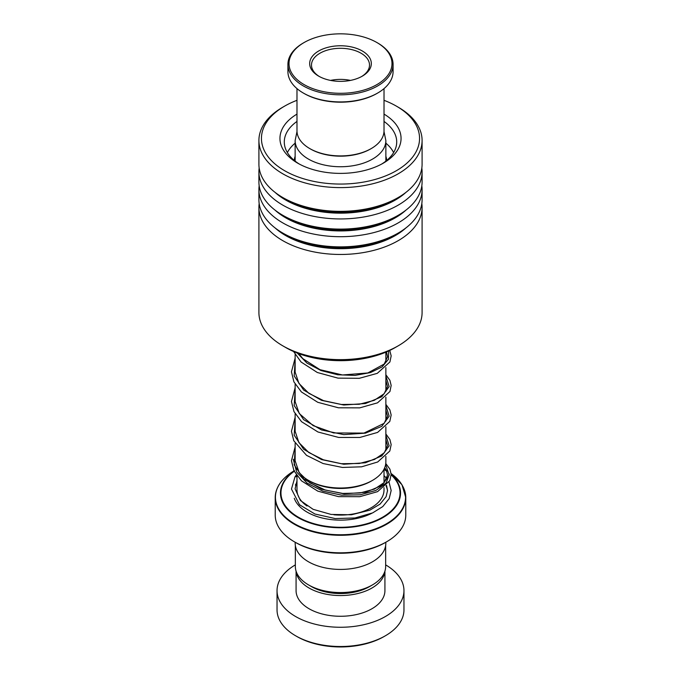 <?xml version="1.0" encoding="UTF-8"?>
<svg xmlns="http://www.w3.org/2000/svg" width="681" height="681" viewBox="0 0 681 681"><rect width="100%" height="100%" fill="white"/><g stroke="black" fill="none" stroke-linecap="round" stroke-linejoin="round"><path stroke-width="1.02" d="M385.65 545.592L385.65 566.498A45.15 26.065 180 0 1 372.422 584.928L369.477 586.63A40.979 23.656 180 0 1 311.523 586.63L308.578 584.928A45.15 26.065 180 0 1 295.35 566.498L295.35 545.592M372.422 584.928A45.15 26.065 180 0 1 308.578 584.928L311.523 586.63M372.575 480.343L371.298 481.084A43.55 25.146 180 0 1 309.702 481.084L308.425 480.343A45.363 26.193 0 0 0 372.575 480.343A45.363 26.193 0 0 0 385.863 461.829L385.863 456.406M384.033 469.192L386.51 470.622A65.061 37.566 0 0 1 386.621 470.69L384.033 469.192A60.047 34.671 180 0 1 386.748 470.971M386.655 541.77L385.378 542.51A63.461 36.638 180 0 1 295.622 542.51L294.345 541.77A65.274 37.685 0 0 0 386.655 541.77A65.274 37.685 0 0 0 405.774 515.125L405.774 497.607A65.274 37.685 180 0 1 365.484 532.423A65.274 37.685 180 0 1 294.345 524.251A65.274 37.685 180 0 1 275.226 497.607A65.274 37.685 180 0 1 278.188 486.37M385.829 542.246L385.829 543.251A45.329 26.167 180 0 1 357.848 567.435A45.329 26.167 180 0 1 308.45 561.757A45.329 26.167 180 0 1 295.171 543.251L295.171 542.246M295.622 542.51L294.345 541.77A65.274 37.685 0 0 1 275.226 515.125L275.226 497.607C275.524 487.051 281.943 478.062 294.49 470.622M299.189 472.648A45.363 26.193 0 0 0 308.425 480.343L309.702 481.084M385.378 635.782L384.093 636.522A61.648 35.591 180 0 1 296.907 636.522L295.622 635.782A63.461 36.638 0 0 0 385.378 635.782A63.461 36.638 0 0 0 403.961 609.878L403.961 590.631A63.461 36.638 0 0 0 385.65 564.881M296.15 571.376A44.427 25.648 0 0 0 309.089 588.035A44.427 25.648 0 0 0 356.308 593.875A44.427 25.648 0 0 0 384.85 571.376M296.073 571.155L296.073 590.631A44.427 25.648 0 0 0 309.089 608.763A44.427 25.648 0 0 0 357.499 614.322A44.427 25.648 0 0 0 384.927 590.631L384.927 571.155M295.35 564.881A63.461 36.638 0 0 0 277.039 590.631A63.461 36.638 0 0 0 295.622 616.535A63.461 36.638 0 0 0 364.786 624.477A63.461 36.638 0 0 0 403.961 590.631M277.039 590.631L277.039 609.878A63.461 36.638 0 0 0 295.622 635.782L296.907 636.522M371.273 148.552L370.507 148.994A42.426 24.499 180 0 1 318.47 152.604A42.426 24.499 180 0 1 310.493 148.994L309.727 148.552A43.516 25.129 0 0 0 317.899 152.255A43.516 25.129 0 0 0 371.273 148.552A43.516 25.129 0 0 0 384.016 130.786L384.016 88.607M296.984 88.607L296.984 130.786A43.516 25.129 0 0 0 309.727 148.552M367.246 38.162A51.492 29.734 0 0 0 304.084 42.545A51.492 29.734 0 0 0 313.754 88.973A51.492 29.734 0 0 0 381.002 81.933A51.492 29.734 0 0 0 376.916 42.545A51.492 29.734 0 0 0 367.246 38.162M376.916 42.545L377.683 42.988A52.582 30.356 180 0 1 393.082 64.457A52.582 30.356 180 0 1 366.276 90.913A52.582 30.356 180 0 1 313.192 90.403A52.582 30.356 180 0 1 287.918 64.457A52.582 30.356 180 0 1 303.317 42.988L304.084 42.545M377.683 93.033L376.916 93.476A51.492 29.734 180 0 1 313.754 97.86A51.492 29.734 180 0 1 304.084 93.476L303.317 93.033A52.582 30.356 0 0 0 313.192 97.511A52.582 30.356 0 0 0 377.683 93.033A52.582 30.356 0 0 0 393.082 71.565L393.082 64.457M287.918 64.457L287.918 71.565A52.582 30.356 0 0 0 303.317 93.033M356.503 48.36A30.824 17.8 180 0 1 362.301 76.153A30.824 17.8 180 0 1 324.496 78.775A30.824 17.8 180 0 1 318.699 76.153A30.824 17.8 180 0 1 316.256 52.573A30.824 17.8 180 0 1 356.503 48.36M361.637 76.519A29.011 16.753 0 0 0 369.511 65.053A29.011 16.753 0 0 0 355.567 50.734A29.011 16.753 0 0 0 326.276 50.454A29.011 16.753 0 0 0 311.489 65.053A29.011 16.753 0 0 0 319.363 76.519M350.468 80.409A29.011 16.753 0 0 0 330.532 80.409M398.198 345.837L395.125 347.608A77.242 44.597 180 0 1 285.875 347.608L282.802 345.837A81.592 47.108 0 0 0 398.198 345.837A81.592 47.108 0 0 0 422.092 312.528L422.092 207.356A81.592 47.108 180 0 1 368.268 251.655A81.592 47.108 180 0 1 277.805 237.507A81.592 47.108 180 0 1 258.908 207.356A81.592 47.108 180 0 1 259.172 203.559M258.908 207.356L258.908 312.528A81.592 47.108 0 0 0 277.805 342.671A81.592 47.108 0 0 0 282.802 345.837M296.984 100.311A79.056 45.644 0 0 0 284.598 106.142A79.056 45.644 0 0 0 279.755 167.628A79.056 45.644 0 0 0 391.098 173.485A79.056 45.644 0 0 0 401.245 109.207A79.056 45.644 0 0 0 396.402 106.142A79.056 45.644 0 0 0 384.016 100.311M396.402 106.142L398.198 107.181A81.592 47.108 180 0 1 403.195 110.339A81.592 47.108 180 0 1 422.092 140.49A81.592 47.108 180 0 1 368.268 184.789A81.592 47.108 180 0 1 277.805 170.642A81.592 47.108 180 0 1 258.908 140.49A81.592 47.108 180 0 1 282.802 107.181L284.598 106.142M384.016 114.102A60.558 34.969 180 0 1 387.029 116.034A60.558 34.969 180 0 1 383.326 163.142A60.558 34.969 180 0 1 297.674 163.142A60.558 34.969 180 0 1 293.971 160.793A60.558 34.969 180 0 1 296.984 114.102M296.984 121.431A56.208 32.45 0 0 0 284.292 141.971A56.208 32.45 0 0 0 297.308 162.742A56.208 32.45 0 0 0 299.274 164.027M421.828 203.559A81.592 47.108 180 0 1 422.092 207.356M421.828 185.794A81.592 47.108 180 0 1 422.092 189.59L422.092 199.763A81.592 47.108 180 0 1 398.198 233.072A81.592 47.108 180 0 1 282.802 233.072A81.592 47.108 180 0 1 277.805 229.914A81.592 47.108 180 0 1 258.908 199.763L258.908 189.59A81.592 47.108 180 0 1 259.172 185.794M422.092 189.59A81.592 47.108 180 0 1 368.268 233.889A81.592 47.108 180 0 1 277.805 219.742A81.592 47.108 180 0 1 258.908 189.59M421.828 168.028A81.592 47.108 180 0 1 422.092 171.825L422.092 181.997A81.592 47.108 180 0 1 398.198 215.307A81.592 47.108 180 0 1 282.802 215.307A81.592 47.108 180 0 1 277.805 212.149A81.592 47.108 180 0 1 258.908 181.997L258.908 171.825A81.592 47.108 180 0 1 259.172 168.028M422.092 171.825A81.592 47.108 180 0 1 368.268 216.124A81.592 47.108 180 0 1 277.805 201.976A81.592 47.108 180 0 1 258.908 171.825M422.092 140.49L422.092 164.232A81.592 47.108 180 0 1 398.198 197.541A81.592 47.108 180 0 1 282.802 197.541A81.592 47.108 180 0 1 277.805 194.374A81.592 47.108 180 0 1 258.908 164.232L258.908 140.49M381.726 164.027A56.208 32.45 0 0 0 396.708 141.971A56.208 32.45 0 0 0 384.016 121.431M389.021 482.097L391.166 490.499L389.183 498.637L382.756 506.587L372.626 512.904L355.022 517.969L335.248 518.564L314.937 514.019L299.521 504.757L291.468 489.052L295.001 476.811L296.984 476.47M386.706 160.452A46.24 26.695 0 0 0 385.872 156.289A46.24 26.695 0 0 0 385.863 156.272M393.627 152.57A55.306 31.93 0 0 0 385.863 143.172M295.137 143.172A55.306 31.93 0 0 0 287.373 152.57M295.137 156.272A46.24 26.695 0 0 0 294.294 160.452M389.336 474.044L386.161 483.016L375.921 490.422L360.223 494.798L341.547 495.155L322.828 491.137L307.029 483.084L296.627 471.967L293.273 459.241L296.627 471.967L307.029 483.084L322.828 491.137L341.547 495.155L360.223 494.798L375.921 490.422L386.161 483.016L389.336 474.044M384.016 487.639L384.016 489.954A43.516 25.129 180 0 1 333.92 514.793M385.863 161.133L385.863 140.558A45.363 26.193 180 0 1 357.857 164.751A45.363 26.193 180 0 1 308.425 159.073A45.363 26.193 180 0 1 295.137 140.558L295.137 161.133M307.02 506.009A43.516 25.129 180 0 1 296.984 489.954L296.984 475.806M371.792 513.278A47.142 27.214 180 0 1 307.165 512.163A47.142 27.214 180 0 1 294.277 498.279M295.367 485.051A47.142 27.214 180 0 1 296.984 482.446M402.811 486.37A65.274 37.685 180 0 1 405.774 497.607L401.986 484.812L391.115 473.576A65.061 37.566 0 0 1 384.007 525.119A65.061 37.566 0 0 1 294.49 523.749A65.061 37.566 0 0 1 294.013 470.903M391.166 474.478A60.047 34.671 180 0 1 378.066 520.131A60.047 34.671 180 0 1 298.04 517.603A60.047 34.671 180 0 1 294.098 471.082M294.209 471.303A59.536 34.373 0 0 0 298.397 517.22A59.536 34.373 0 0 0 377.427 519.875A59.536 34.373 0 0 0 391.175 474.87M386.91 471.388A59.536 34.373 0 0 0 384.016 469.456M386.025 485.851A47.142 27.214 180 0 1 387.532 491.035M405.953 227.888A77.455 44.716 180 0 1 280.989 232.596A77.455 44.716 180 0 1 275.047 227.888M405.953 210.123A77.455 44.716 180 0 1 280.989 214.83A77.455 44.716 180 0 1 275.047 210.123M405.953 192.357A77.455 44.716 180 0 1 280.989 197.064A77.455 44.716 180 0 1 275.047 192.357M398.198 233.072L395.269 234.758A77.455 44.716 180 0 1 285.731 234.758L282.802 233.072M398.198 215.307L395.269 216.992A77.455 44.716 180 0 1 285.731 216.992L282.802 215.307M398.198 197.541L395.269 199.227A77.455 44.716 180 0 1 285.731 199.227L282.802 197.541M296.516 476.308L296.933 475.738M385.633 464.459L389.2 475.159L382.058 485.366L365.816 492.278L344.084 493.861L321.738 489.256L303.769 478.99L294.183 464.842L295.137 449.494M385.863 435.108L389.149 445.808L381.82 455.93L365.484 462.748L343.786 464.238L321.534 459.573L303.675 449.29L294.175 435.185L295.137 419.879M385.863 405.501L389.149 416.193L381.82 426.323L365.484 433.133L343.786 434.623L321.534 429.958L303.675 419.683L294.175 405.578L295.137 390.273M385.863 375.895L389.149 386.587L381.82 396.708L365.484 403.527L343.786 405.016L321.534 400.351L303.675 390.077L294.175 375.963L295.137 360.658M388.655 350.945L388.468 359.245L382.143 366.863L370.498 372.567L355.048 375.401L337.81 374.78L321.023 370.549L306.876 363.041L297.222 353.013M384.016 469.218L384.016 482.718M385.863 352.171L385.863 361.875M385.863 367.57L385.863 391.481M385.863 397.185L385.863 421.096M385.863 426.791L385.863 450.703M385.863 140.558L383.999 131.544M296.967 469.192L296.167 469.652M297.001 131.544L295.137 140.558M295.137 354.571L295.137 372.788M295.137 384.186L295.137 402.394M295.137 413.793L295.137 432.009M295.137 443.408L295.137 461.616M384.722 467.677L386.331 470.094L387.54 475.066L384.144 482.582L374.55 489.043L360.045 492.993L342.773 493.436L325.297 490.048L309.753 482.778L299.172 472.623L295.077 460.637L295.137 458.364M385.863 439.662L387.54 445.527L384.339 452.754L374.482 459.462L359.355 463.48L341.36 463.701L323.381 459.794L308.774 452.49L298.908 442.607L295.086 431.175L295.137 428.758M385.863 410.056L387.532 416.023L384.203 423.293L363.986 433.09L333.647 432.954L313.141 425.625L299.265 413.546L295.086 401.535L295.137 399.143M385.863 380.441L387.532 386.433L384.169 393.72L374.269 400.334L359.219 404.276L341.385 404.48L323.56 400.641L308.868 393.337L298.933 383.429L295.086 371.988L295.137 369.536M386.467 351.915L387.532 356.767L384.237 364.029L367.791 372.967L342.483 374.976L319.959 369.672L302.807 358.623L298.806 353.618M296.984 480.777L295.086 488.839L300.415 500.509L313.141 509.337L331.094 514.436L351.439 514.776L369.817 510.171L380.075 504.11L386.093 496.696L387.54 490.55L386.527 485.34M384.705 481.935L384.016 480.982M386.757 478.59L384.016 475.593M295.069 476.709L296.346 474.912M385.769 463.48L389.89 469.107L391.158 474.248L389.804 480.658L377.555 491.656L359.755 496.687L338.525 496.645L317.823 491.154L301.453 480.82L293.945 470.758L291.451 460.679L295.137 446.966M385.863 433.959L389.873 439.466L391.158 444.608L389.813 451.018L377.674 461.99L361.637 466.808L342.449 467.447L323.083 463.531L306.535 455.351L293.766 440.76L291.459 431.286L295.137 417.351M385.863 404.352L389.881 409.877L391.158 415.018L389.804 421.428L377.597 432.418L359.823 437.457L338.636 437.44L317.942 431.984L301.547 421.692L293.979 411.613L291.459 401.526L295.137 387.744M385.863 374.737L389.89 380.287L391.158 385.429L389.949 391.498L377.529 402.837L359.696 407.868L338.457 407.8L317.746 402.292L301.394 391.933L293.92 381.879L291.451 371.809L295.137 358.129M389.77 350.426L391.166 355.891L389.915 361.969L377.257 373.358L359.296 378.304L337.98 378.134L317.295 372.49L301.053 362.003L293.571 351.498"/></g></svg>
